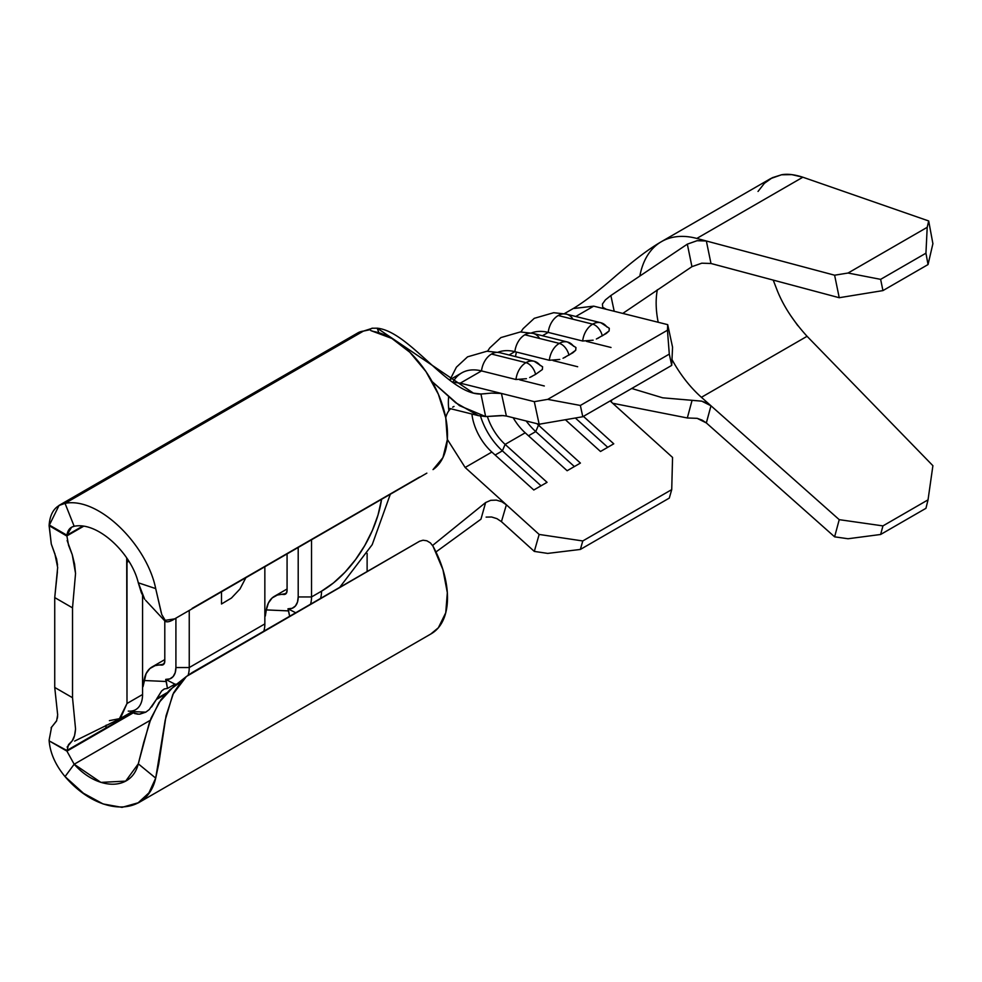 <?xml version="1.0" encoding="UTF-8"?>
<svg xmlns="http://www.w3.org/2000/svg" width="982" height="982" viewBox="0 0 982 982"><rect width="100%" height="100%" fill="white"/><g stroke="black" fill="none" stroke-linecap="round" stroke-linejoin="round"><path stroke-width="1.47" d="M567.522 342.018L533.091 333.401A18.867 13.453 104 0 0 524.867 334.788L559.31 343.393A18.867 13.453 -76 0 1 567.522 342.018A18.867 13.453 104 0 0 559.31 343.393A11.011 6.358 60 0 1 568.922 355.14L575.734 350.243L575.955 347.554L567.522 342.018A18.867 13.453 -76 0 1 573.562 346.265M496.696 392.898L501.434 393.451L460.288 383.164L452.346 382.133L460.288 383.164L481.511 370.914A18.867 13.453 -76 0 1 491.516 354.048A18.867 13.453 -76 0 1 499.077 352.526A18.867 13.453 -76 0 1 499.74 352.661A18.867 13.453 104 0 0 491.516 354.048L525.959 362.653A18.867 13.453 -76 0 1 534.171 361.266A18.867 13.453 104 0 0 525.959 362.653A11.011 6.358 60 0 1 535.571 374.387L542.383 369.502L542.604 366.814L534.171 361.266A18.867 13.453 -76 0 1 540.21 365.525M600.874 322.759L566.43 314.154A18.867 13.453 104 0 0 558.218 315.529L592.662 324.146A18.867 13.453 -76 0 1 600.874 322.759A18.867 13.453 104 0 0 592.662 324.146A11.011 6.358 60 0 1 602.273 335.881L609.086 330.983L609.306 328.307L600.874 322.759A18.867 13.453 -76 0 1 606.913 327.006M189.244 667.551L264.845 623.901L264.845 566.798L264.845 623.901L189.244 667.551A33.02 19.063 60 0 1 188.102 675.223A33.02 19.063 -120 0 0 189.244 667.551L175.913 667.551L175.913 618.144L175.913 667.551A23.58 13.613 60 0 1 165.688 679.397L169.861 678.893L173.114 676.598L175.201 672.707L175.913 667.551L189.244 667.551L189.244 610.448L189.244 667.551M221.49 604.004L221.49 591.827L221.49 604.004L231.384 598.075M176.699 684.208A33.02 19.063 60 0 1 174.943 684.147A33.02 19.063 -120 0 0 176.699 684.208M263.827 631.168A33.02 19.063 -120 0 0 264.845 623.901A33.02 19.063 60 0 1 263.827 631.168M311.54 539.842L311.54 596.946L321.544 591.176L333.463 582.927L344.94 572.285L355.509 559.654L364.776 545.526L372.374 530.44L378.033 514.973L381.556 499.421A86.465 49.922 -60 0 1 321.544 591.176L311.54 596.946A33.02 19.063 60 0 1 310.521 604.212A33.02 19.063 -120 0 0 311.54 596.946L298.197 596.946L298.197 547.551L298.197 596.946A23.58 13.613 60 0 1 287.971 608.803L292.145 608.3L295.41 605.992L297.485 602.101L298.197 596.946L311.54 596.946L311.54 539.842M320.525 598.443A33.02 19.063 -120 0 0 321.544 591.176M285.443 594.122A7.856 4.542 60 0 0 287.075 590.526L287.075 553.971L287.075 590.526L286.143 593.545L277.354 595.055L272.149 597.952L268.393 603.022L266.331 609.908L288.598 610.902L287.971 608.803L295.717 612.768L287.971 608.803L289.653 616.266L288.598 610.902L266.331 609.908A40.876 23.605 60 0 1 274.42 596.307A40.876 23.605 60 0 1 283.675 594.478L286.646 592.76L283.675 594.478A7.856 4.542 60 0 0 285.443 594.122L285.59 594.049M265.312 616.058L266.331 609.908L265.312 616.058M163.294 664.654L163.159 664.728A7.856 4.542 60 0 0 164.792 661.132L164.792 620.882L164.792 661.132L163.859 664.151L155.07 665.649L149.865 668.558L146.109 673.615L143.028 686.663L144.035 680.514L166.314 681.496L165.688 679.397L174.943 684.147L165.688 679.397L167.492 688.443L174.943 684.147L167.492 688.443L164.411 688.922L161.625 690.972L164.006 689.119M367.121 571.536L367.121 553.406L367.121 571.536M57.545 565.055L56.575 558.967L51.273 543.979L49.149 524.94L66.936 535.215L82.586 526.18L66.886 535.902L49.1 525.64L59.03 505.485L65.045 503.373L363.414 331.106A40.876 23.605 -120 0 0 357.792 332.923L58.994 505.435M161.281 612.842L155.696 588.599L138.29 582.792C131.379 553.382 97.758 521.282 74.166 526.278L65.045 503.373C98.409 496.524 146.919 544.715 155.696 588.599L138.29 582.792C131.379 553.382 97.758 521.282 74.166 526.278C70.078 527.187 67.672 530.17 66.936 535.215L71.576 527.224L74.166 526.278L65.045 503.373C55.471 505.3 50.18 512.494 49.149 524.94L66.886 535.902L83.519 526.303L66.886 535.902L68.568 545.329L72.251 554.683L75.553 573.439L72.521 607.858L54.734 597.584L54.734 687.449L72.521 697.711L72.521 607.858L72.521 697.711L75.553 728.988C75.086 734.72 73.957 738.685 72.189 740.882L68.495 744.638L66.936 751.132L133.221 712.871L139.076 714.209L145.802 712.159L132.349 711.569L145.802 712.159L139.886 714.147M66.886 750.494L49.149 740.87L66.936 751.132L74.166 764.242L100.901 782.396L125.671 781.12L138.29 763.836L155.696 778.125L138.29 763.836L143.765 742.294L151.032 718.186L160.864 699.822L169.874 689.769L180.798 681.827L173.36 686.835L158.937 702.633L149.362 722.691L138.29 763.836C131.49 791.32 97.684 790.559 74.166 764.242L65.045 776.602L74.166 764.242L150.221 720.334L74.166 764.242L66.936 751.132L49.149 740.87C50.18 753.108 55.471 765.027 65.045 776.602C55.471 765.027 50.18 753.108 49.149 740.87L66.936 751.132L133.221 712.871L66.886 750.494L105.872 727.981L106.191 725.133L105.872 727.981L132.693 712.502L131.932 711.803M151.633 706.954L156.347 699.515L165.295 694.348L156.347 699.515L149.289 709.544L145.802 712.159M74.632 741.091L119.215 719.094L126.997 703.493L126.715 558.009L126.997 562.281L128.789 561.25L126.997 562.281L126.997 703.493L142.562 694.507L142.562 595.608L142.562 694.507L126.997 703.493L120.369 718.48L109.383 720.653M120.16 718.603L135.725 709.618A33.02 19.063 -120 0 0 142.562 694.507A33.02 19.063 60 0 1 128.249 711.103M166.645 692.899L156.347 699.515L161.625 690.972L156.862 698.546L166.645 692.899M167.456 688.443L166.314 681.496L144.035 680.514A40.876 23.605 60 0 1 152.136 666.913A40.876 23.605 60 0 1 161.379 665.084L164.362 663.366L161.379 665.084A7.856 4.542 60 0 0 163.159 664.728M672.56 457.428L610.141 400.951L611.258 401.957L610.203 400.914L611.258 401.957L611.774 400.005L611.221 401.933L672.56 457.428L671.725 489.613L672.56 457.428M497.039 518.717L501.434 521.663L506.381 504.797L501.434 521.663L534.306 551.405L539.155 534.441L506.381 504.797L501.839 501.765L496.401 500.12L490.742 500.317L485.636 502.538L480.947 519.208L435.959 551.958L480.947 519.208L485.636 502.538L432.583 545.476L485.636 502.538L490.742 500.317L496.401 500.12L501.839 501.765L506.381 504.797L465.149 467.481L491.859 452.051A39.305 22.696 60 0 1 471.9 413.938A39.305 22.696 -120 0 0 491.859 452.051L533.791 489.993L547.06 482.334L505.129 444.392L525.21 432.804A39.305 22.696 60 0 1 513.193 417.743A39.305 22.696 -120 0 0 525.21 432.804L567.142 470.734L580.411 463.074L538.48 425.132L540.444 424.003L538.48 425.132L580.411 463.074L567.142 470.734L525.21 432.804L505.129 444.392L547.06 482.334L533.791 489.993L491.859 452.051L465.149 467.481L539.155 534.441L582.78 540.959L580.362 549.441L547.711 553.406L534.306 551.405L501.434 521.651M452.911 382.145A64.456 37.218 60 0 1 481.511 370.914L515.955 379.518L481.511 370.914A64.456 37.218 -120 0 0 461.724 372.902L449.474 379.985M448.639 396.826A64.456 37.218 -120 0 0 448.897 410.709A64.456 37.218 60 0 1 448.639 396.826M497.665 352.378A64.456 37.218 60 0 1 514.863 351.666L549.306 360.271L514.863 351.666L509.081 354.993L514.863 351.666A64.456 37.218 -120 0 0 497.972 352.256M531.017 333.119A64.456 37.218 60 0 1 548.214 332.407L582.657 341.012L548.214 332.407L542.432 335.746L548.214 332.407A64.456 37.218 -120 0 0 531.323 332.996M516.409 352.047A64.456 37.218 -120 0 0 515.55 356.613M575.783 316.486L593.693 306.151L575.783 316.486M582.78 540.959L671.725 489.613L582.78 540.959L580.362 549.441L669.294 498.095L671.725 489.613L669.294 498.095L580.362 549.441L547.711 553.406L534.306 551.405L539.155 534.441L582.78 540.959M583.418 416.368L613.762 443.815L600.493 451.487L565.387 419.719L600.493 451.487L613.762 443.815L583.418 416.368M465.149 467.481L447.35 439.408L465.149 467.481M505.129 444.392A39.305 22.696 60 0 1 487.391 416.491A39.305 22.696 -120 0 0 505.129 444.392L502.391 450.848L495.149 455.022L502.391 450.848L541.033 485.808L502.391 450.848A47.946 27.68 60 0 1 480.517 416.11A47.946 27.68 -120 0 0 502.391 450.848L505.129 444.392M538.48 425.132A39.305 22.696 60 0 1 536.921 423.672A39.305 22.696 -120 0 0 538.48 425.132L535.742 431.589L528.5 435.775L535.742 431.589L574.384 466.56L535.742 431.589A47.946 27.68 60 0 1 526.18 420.983A47.946 27.68 -120 0 0 535.742 431.589L538.48 425.132M445.742 417.731A39.305 22.696 60 0 1 450.75 408.647M452.653 407.199A39.305 22.696 60 0 1 454.028 406.438M503.57 415.582L485.636 416.564L478.394 415.632L455.636 402.706L432.141 381.593L459.478 405.652L485.636 416.564L480.947 394.015L491.663 393.095M357.62 333.021A40.876 23.605 60 0 1 363.414 331.106L65.045 503.373C98.409 496.524 146.919 544.715 155.696 588.599L161.76 614.56L166.044 621.667C168.032 622.257 171.138 621.189 175.348 618.464M370.877 330.627L391.879 338.459L409.887 352.317L425.967 371.589L438.365 394.224L445.754 417.78L447.326 439.69L442.931 457.612L433.025 469.605A78.609 45.381 -120 0 0 438.365 394.224A78.609 45.381 -120 0 0 373.872 331.548L370.877 330.627L369.809 329.301L371.957 328.246L377.198 328.184L473.398 393.131L480.947 394.015C449.032 395.01 409.592 331.339 377.198 328.184L378.892 332.751L377.198 328.184M491.687 517.023L496.867 518.631M486.115 517.109L491.54 516.998M542.53 366.728L542.383 369.502L535.571 374.387A11.011 6.358 -120 0 0 525.959 362.653A18.867 13.453 104 0 0 515.955 379.518A18.867 13.453 -76 0 1 525.959 362.653L491.516 354.048A18.867 13.453 104 0 0 481.511 370.914L460.288 383.164L534.306 401.663L547.711 399.367L580.362 405.456L582.78 416.736L539.155 424.224L506.381 416.037L539.155 424.224L534.306 401.663L501.434 393.451L506.381 416.037L501.839 415.496L485.636 416.564L480.947 394.015L486.041 393.647M602.408 304.052L602.739 307.317L606.422 309.33L667.711 324.649L672.56 347.211L667.711 324.649L667.453 330.234L669.294 354.109L671.725 365.39L672.56 347.211L671.725 365.39L582.78 416.736L671.725 365.39L669.294 354.109L580.362 405.456L669.294 354.109L667.453 330.234L547.711 399.367L667.453 330.234L667.711 324.649L593.693 306.151L606.422 309.33L602.739 307.317L602.408 304.052L605.403 299.878L610.865 295.533L614.204 311.269L610.865 295.533L687.326 244.15L610.865 295.533M609.233 328.221L609.086 330.983L606.238 333.499L596.381 339.011M575.882 347.481L575.734 350.243L572.887 352.759L563.03 358.258M535.571 374.387L529.679 377.518M144.624 599.167L141.334 592.662L138.29 582.792L144.661 599.216M174.636 618.881L164.411 620.464M419.596 477.056L192.153 608.374M369.907 329.731L363.414 331.106M426.839 473.152L174.403 619.016M192.153 672.56L419.596 541.242L186.555 676.389L181.584 681.066L173.593 692.826L166.044 715.841L158.74 763.922L155.696 778.125L165.197 720.15L172.82 694.409L186.384 676.524L192.153 672.56M65.045 776.602C98.519 815.907 146.748 817.711 155.696 778.125L148.933 792.855L138.167 802.785L122.001 807.364L103.098 803.951L83.458 793.272L65.045 776.602M138.253 802.908L431.221 633.771A78.609 45.381 -120 0 0 433.025 546.225L442.931 569.658L447.326 592.662L445.754 612.756L438.365 627.768L430.73 634.053M432.976 546.152L430.374 542.886L426.851 540.787L423.046 540.223L419.596 541.242M51.076 727.883L56.649 720.714L57.668 714.859L54.734 687.449L54.734 597.584L57.41 571.794M67.144 540.542L72.251 554.683L74.583 564.159L75.553 573.439L72.521 607.858L54.734 597.584L57.668 567.436M57.361 718.21L57.607 716.381M57.668 714.859L54.734 687.449L72.521 697.711L75.553 728.988L74.558 735.604L72.189 740.882L67.132 747.044M49.1 740.219L51.604 726.987M51.211 727.65L56.49 721.095M54.268 552.166L51.273 543.979L49.1 525.64L66.874 536.062M57.668 567.461L54.771 553.32M577.662 366.74L553.087 360.59M568.922 355.14A11.011 6.358 -120 0 0 559.31 343.393A18.867 13.453 104 0 0 549.306 360.271A18.867 13.453 -76 0 1 559.31 343.393L524.867 334.788A18.867 13.453 104 0 0 514.863 351.666A18.867 13.453 -76 0 1 524.867 334.788A18.867 13.453 -76 0 1 532.428 333.266A18.867 13.453 -76 0 1 539.118 337.661M607.735 447.301L575.366 418.013L607.735 447.301M611.013 347.481L586.438 341.343M544.31 385.987L519.748 379.85M602.273 335.881A11.011 6.358 -120 0 0 592.662 324.146A18.867 13.453 104 0 0 582.657 341.012A18.867 13.453 -76 0 1 592.662 324.146L558.218 315.529A18.867 13.453 104 0 0 548.214 332.407A18.867 13.453 -76 0 1 558.218 315.529A18.867 13.453 -76 0 1 565.779 314.007A18.867 13.453 -76 0 1 572.469 318.401M582.657 341.012L593.128 340.202M597.633 338.434L598.799 337.845M515.955 379.518L526.426 378.708M530.931 376.941L532.097 376.352M549.306 360.271L559.777 359.449M564.282 357.681L565.448 357.104M631.733 388.479L662.666 397.808L701.614 401.135L706.537 402.865L710.956 405.762L701.418 397.305A86.465 49.922 60 0 1 671.995 359.535A86.465 49.922 60 0 0 701.418 397.305L807.069 336.298L932.9 465.701L928.039 499.85L925.94 508.32L880.633 534.478L925.94 508.32L928.039 499.85L882.941 525.898L928.039 499.85L932.9 465.701L807.069 336.298L701.418 397.305L710.98 405.787L701.774 401.172L662.666 397.808L631.733 388.479M658.198 322.268A86.465 49.922 60 0 1 657.363 289.727A86.465 49.922 60 0 0 658.198 322.268M696.803 238.442L802.859 177.214L696.803 238.442L706.353 240.995L697.146 240.688L687.326 244.15L691.942 266.662L701.762 263.188L710.956 263.483L839.229 297.718L882.941 290.598L880.633 279.354L848.043 273.033L834.614 275.205L706.353 240.995L710.98 263.495L839.229 297.718L834.614 275.205L706.353 240.995L710.98 263.495L701.823 263.188L691.942 266.662L622.784 313.418L691.942 266.662L687.326 244.15L697.011 240.713L706.328 240.983L696.803 238.442A111.629 64.444 -120 0 0 661.623 241.547A111.629 64.444 -120 0 0 660.911 241.965M612.707 403.271L687.326 417.976L691.942 400.816L687.326 417.976L612.707 403.271M574.212 308.434L593.693 306.151M706.328 422.923L702.142 420.136L697.195 418.344L687.326 417.976L697.146 418.332L706.328 422.923L834.614 536.835L848.043 538.75L880.633 534.478L882.941 525.898L839.229 519.662L710.98 405.787L706.353 422.947L834.614 536.835L839.229 519.662L710.98 405.787L706.328 422.923M639.847 276.016A111.629 64.444 60 0 1 661.487 241.621L770.637 178.601L781.5 174.784L772.294 177.717L764.401 183.315L758.03 191.441M802.859 177.214C794.352 174.477 787.233 173.667 781.5 174.784L791.787 174.624L802.859 177.214L928.69 220.962L927.204 227.321L925.94 253.196L928.039 264.563L932.9 243.696L928.69 220.962L802.859 177.214M773.227 280.103L777.278 290.586C783.378 305.918 793.309 321.163 807.069 336.298L806.787 336.004M882.941 290.598L928.039 264.563L882.941 290.598L880.633 279.354L925.94 253.196L880.633 279.354L848.043 273.033L927.204 227.321L848.043 273.033L834.614 275.205L839.229 297.718L882.941 290.598M797.777 325.607L790.535 315.418M777.523 291.151L777.106 290.169M369.809 329.301L371.957 328.246M491.614 393.107L501.434 393.451L506.381 416.037M539.155 424.224L534.306 401.663L547.711 399.367L580.362 405.456L582.78 416.736L539.155 424.224M848.043 538.75L880.633 534.478L882.941 525.898L839.229 519.662L834.614 536.835L848.043 538.75M928.039 264.563L925.94 253.196L927.204 227.321L928.69 220.962L932.9 243.696L928.039 264.563M137.934 714.209L134.411 713.484M245.831 577.772L239.964 589.004L231.482 598.001L239.964 589.004L245.831 577.784M534.171 361.266L499.74 352.661L487.011 351.212L467.567 356.834L456.409 367.17L450.075 379.629M287.075 589.004L274.42 596.307M152.136 666.913L164.792 659.609M661.512 241.609C644.131 251.638 626.676 266.76 616.414 275.353C599.744 290.009 585.579 300.934 573.918 308.139L564.319 313.675M478.394 415.632L449.277 408.389M357.804 332.923L372.694 328.148M145.606 600.284L164.411 620.489M173.36 686.835L186.617 676.34M339.735 587.346L372.215 544.654L390.271 494.388M533.091 333.401L520.362 331.953L500.918 337.575L489.76 347.91L487.588 351.2M566.43 314.154L553.713 312.706L534.269 318.328L523.111 328.663L520.939 331.941"/></g></svg>
